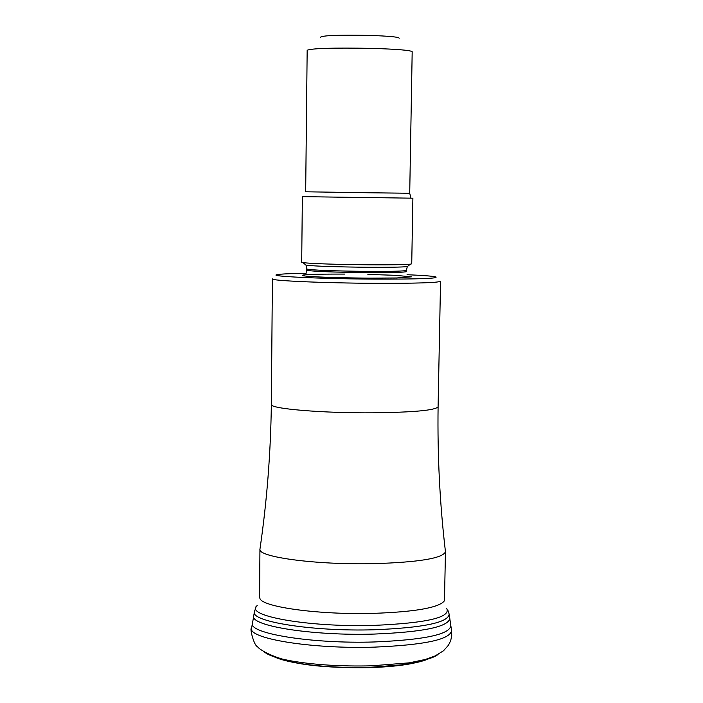 <?xml version="1.0" encoding="UTF-8"?>
<svg xmlns="http://www.w3.org/2000/svg" width="703" height="703" viewBox="0 0 703 703"><rect width="100%" height="100%" fill="white"/><g stroke="black" fill="none" stroke-linecap="round" stroke-linejoin="round"><path stroke-width="1.05" d="M252.518 622.814C246.762 633.306 311.473 643.983 374.277 641.962C424.507 639.853 450.025 634.387 450.825 625.582L451.528 630.415C450.737 639.396 425.025 644.967 374.391 647.129C311.069 649.194 245.848 638.324 251.674 627.63L252.386 623.57M449.823 618.499C448.198 626.9 422.951 632.094 374.101 634.071C312.817 635.987 249.328 625.881 253.713 615.758M259.934 549.219L259.574 597.278L260.031 598.789C263.581 607.313 320.129 614.879 373.047 613.376C414.041 611.953 437.679 607.946 443.98 601.364L444.489 599.852L445.456 551.811C442.679 558.314 418.803 562.268 373.811 563.665C317.088 565.027 257.746 557.189 259.934 549.219L260.013 548.709C266.903 501.432 270.681 453.347 271.349 404.445L271.349 404.445C269.442 408.742 322.809 413.259 373.697 412.81C414.137 412.292 435.596 410.271 438.092 406.773L438.092 406.765C437.398 455.676 439.832 503.849 445.403 551.301L445.456 551.811M438.092 406.773L440.553 281.262C438.074 282.738 416.448 283.423 375.674 283.318L375.569 283.318C324.268 283.089 270.497 280.725 272.404 278.915L271.349 404.445M306.069 273.3C290.778 273.529 281.253 273.95 277.492 274.592C265.945 276.244 320.331 278.863 374.717 279.117L374.822 279.117C419.445 279.214 439.7 278.441 435.579 276.797C431.844 276.059 422.336 275.365 407.055 274.715M369.137 264.811C391.035 264.934 404.814 264.715 410.455 264.152L411.73 263.827L412.889 198.184L302.369 196.647L301.692 262.289L302.958 262.65C313.292 263.739 335.357 264.46 369.137 264.811M412.186 51.706C410.587 50.265 397.054 49.157 371.579 48.375C333.661 47.672 312.185 48.296 307.167 50.238L305.673 191.796L369.453 192.78L409.717 193.255L412.186 51.706M399.155 38.278C399.286 37.031 389.154 36.064 368.75 35.396C338.741 34.851 322.686 35.449 320.568 37.18M446.616 608.227C451.449 617.357 427.16 623.078 373.741 625.398C308.327 627.419 243.308 615.775 257.201 605.582M255.874 607.664L254.486 611.434C248.906 621.47 312.422 631.672 374.014 629.774C423.294 627.779 448.347 622.568 449.173 614.15L447.899 610.345M426.888 659.001C416.694 663.764 397.52 666.655 369.374 667.665C324.575 668.202 293.292 664.607 275.506 656.883M430.482 657.815C425.798 660.521 417.406 662.762 405.315 664.537L369.998 667.332C342.651 667.982 318.292 666.541 296.921 663.026C284.882 660.917 276.56 658.439 271.956 655.609M264.469 652.041C268.678 655.565 278.195 658.623 293.002 661.224C315.937 664.976 342.089 666.514 371.448 665.829L409.287 662.841C424.164 660.662 433.751 657.867 438.057 654.467M344.637 274.091C313.608 274.012 299.619 274.557 302.677 275.743C312.897 277.008 334.988 277.799 368.943 278.142L396.668 277.975L411.483 276.833L395.068 275.295L367.871 274.416M306.789 270.189C311.534 271.411 331.878 272.219 367.827 272.623C391.993 272.72 404.849 272.369 406.413 271.586L406.439 270.374C404.875 271.156 392.01 271.49 367.845 271.393C331.895 270.989 311.543 270.189 306.807 268.985L305.963 273.739M305.366 264.627L306.06 265.198C315.823 266.252 336.596 266.947 368.363 267.272C388.97 267.377 401.94 267.158 407.283 266.613L407.995 266.068M451.642 631.118L451.721 636.039L450.623 640.828L448.47 645.187L443.523 650.758L435.131 655.934L425.359 659.449L409.287 662.841L405.315 664.537L369.769 667.534C342.818 668.245 318.529 666.743 296.921 663.026L293.002 661.224C278.537 659.704 259.741 650.583 257.421 646.532C254.091 646.013 249.328 627.357 251.551 628.333M449.867 618.983L450.72 625.248M252.632 622.48L253.66 616.241M254.486 611.434L253.792 615.45M449.753 618.183L449.173 614.15M302.958 262.65L306.06 265.198L306.807 268.985M406.439 270.374L407.283 266.613L410.455 264.152M410.789 197.481L409.717 193.255"/></g></svg>
